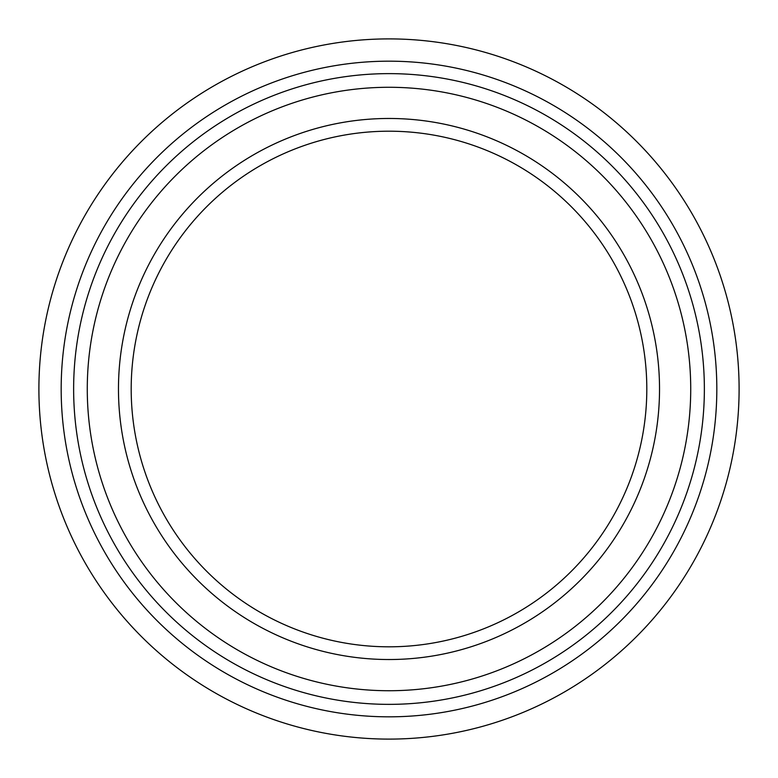 <?xml version="1.0" encoding="UTF-8"?>
<svg xmlns="http://www.w3.org/2000/svg" width="778" height="778" viewBox="0 0 778 778"><rect width="100%" height="100%" fill="white"/><g stroke="black" fill="none" stroke-linecap="round" stroke-linejoin="round"><path stroke-width="1.17" d="M389 38.9A350.1 350.1 0 0 1 692.196 564.05A350.1 350.1 0 0 1 85.804 564.05A350.1 350.1 0 0 1 389 38.9M389 61.18A327.82 327.82 0 0 0 105.098 552.915A327.82 327.82 0 0 0 672.902 552.915A327.82 327.82 0 0 0 389 61.18M389 118.47A270.53 270.53 0 0 1 623.285 524.265A270.53 270.53 0 0 1 154.715 524.265A270.53 270.53 0 0 1 389 118.47M389 131.2A257.8 257.8 0 0 1 612.267 517.905A257.8 257.8 0 0 1 165.733 517.905A257.8 257.8 0 0 1 389 131.2M389 87.282A301.718 301.718 0 0 1 650.301 539.864A301.718 301.718 0 0 1 127.699 539.864A301.718 301.718 0 0 1 389 87.282A301.718 301.718 0 0 1 650.301 539.864A301.718 301.718 0 0 1 127.699 539.864A301.718 301.718 0 0 1 389 87.282M389 73.628A315.372 315.372 0 0 1 662.117 546.681A315.372 315.372 0 0 1 115.883 546.681A315.372 315.372 0 0 1 389 73.628"/></g></svg>
